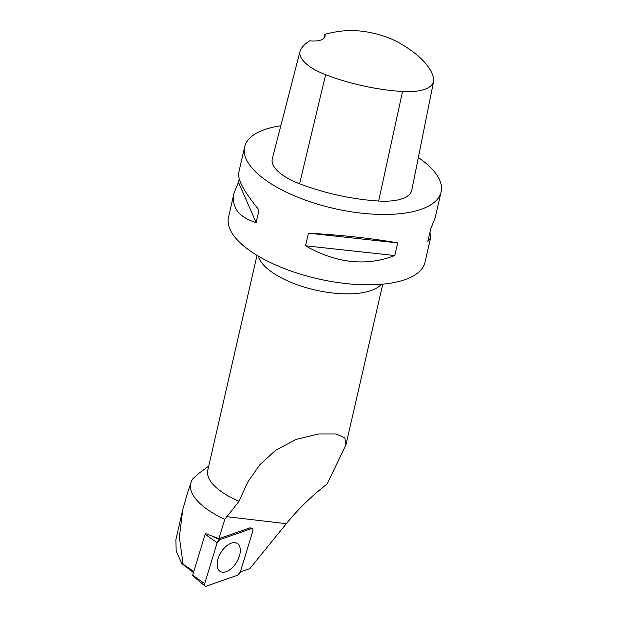 <?xml version="1.0" encoding="UTF-8"?>
<svg xmlns="http://www.w3.org/2000/svg" width="617" height="617" viewBox="0 0 617 617"><rect width="100%" height="100%" fill="white"/><g stroke="black" fill="none" stroke-linecap="round" stroke-linejoin="round"><path stroke-width="0.93" d="M193.09 575.869A0.841 0.478 -58.8 0 1 192.674 575.206L205.145 534.291A0.841 0.478 -58.8 0 1 205.638 533.589M251.165 528.707L219.752 539.659A3.201 1.805 121.2 0 0 217.169 542.721L204.69 583.636A3.201 1.805 121.2 0 0 204.998 586.011A3.201 1.805 121.2 0 0 206.279 586.15L237.692 575.198A3.201 1.805 121.2 0 0 240.275 572.136L252.746 531.222A3.201 1.805 121.2 0 0 252.183 528.692A3.201 1.805 121.2 0 0 251.165 528.707L249.523 527.982M218.41 569.622A16.381 9.232 121.2 0 0 219.86 571.188A16.381 9.232 121.2 0 0 235.154 564.393A16.381 9.232 121.2 0 0 239.034 545.243A16.381 9.232 121.2 0 0 236.835 543.215A16.381 9.232 121.2 0 0 221.835 551.097A16.381 9.232 121.2 0 0 218.41 569.622M257.011 255.345L207.775 470.308A64.507 25.621 12.9 0 0 235.532 499.739A64.507 25.621 12.9 0 0 239.01 501.305L247.725 482.139L259.649 464.948L275.706 450.225L296.245 439.35L318.704 433.967L336.08 433.975L344.864 437.885L345.929 444.957L327.118 483.998C311.824 495.829 298.212 509.064 286.288 523.71L249.816 568.627L240.345 571.928M239.01 501.305L224.812 519.367A78.182 31.051 12.9 0 1 191.054 482.324A78.182 31.051 12.9 0 1 193.098 478.491L199.283 473.023M250.541 527.998A2.931 1.65 121.2 0 0 250.463 527.967A2.931 1.65 121.2 0 0 249.638 527.944L218.865 538.672L224.812 519.367M187.853 491.903L182.786 509.465L179.354 537.145L183.118 564.216L181.907 563.591L176.177 551.259L175.899 539.582L182.794 509.465M218.865 538.672L205.6 533.574M193.807 571.473L183.118 564.216M239.203 178.961L238.455 182.246L234.051 193.067L228.506 217.269A100.787 40.028 12.9 0 0 271.881 263.258A100.787 40.028 12.9 0 0 424.997 262.271L430.543 238.069L429.995 232.054M280.82 125.775A100.787 40.028 12.9 0 0 244.617 146.939A100.787 40.028 12.9 0 0 287.985 192.928A100.787 40.028 12.9 0 0 441.101 191.941A100.787 40.028 12.9 0 0 418.341 157.551M441.101 191.941L435.147 217.948L430.743 228.768L427.851 241.394L430.543 238.069M234.051 193.067C231.213 207.289 238.571 217.145 256.14 222.637L259.032 210.011C244.317 192.08 237.522 179.724 238.663 172.945L244.617 146.939M394.803 255.538L397.687 242.921C372.568 238.432 342.813 235.185 308.407 233.164L305.523 245.79C336.358 263.343 366.12 266.598 394.803 255.538L305.523 245.79M324.766 34.328A20.16 8.006 12.9 0 1 324.982 36.534A20.16 8.006 12.9 0 1 309.557 40.83A109.841 43.622 12.9 0 0 300.934 49.175A45.342 18.009 12.9 0 0 300.055 51.226L272.313 158.739A48.381 19.212 12.9 0 0 299.592 183.773A112.88 44.833 12.9 0 0 378.645 201.042A48.381 19.212 12.9 0 0 411.794 190.206L433.612 81.344A45.342 18.009 12.9 0 0 433.566 78.189A109.841 43.622 12.9 0 0 399.577 43.059A45.342 18.009 12.9 0 0 343.87 30.85A109.841 43.622 12.9 0 0 324.766 34.328L323.771 38.478M300.055 51.226A45.342 18.009 12.9 0 0 325.622 74.696A109.841 43.622 12.9 0 0 402.539 91.501A45.342 18.009 12.9 0 0 433.612 81.344M256.14 222.637L238.455 182.246M397.687 242.921L308.407 233.164M193.468 572.599L181.907 563.591M237.684 575.198L240.283 572.129L252.746 531.237C253.163 529.278 252.631 528.437 251.15 528.715L219.76 539.659L217.161 542.729L204.697 583.62C204.281 585.579 204.813 586.42 206.294 586.142L237.684 575.198M212.688 536.528L219.752 539.659M192.674 575.206L204.69 583.636M217.169 542.721L205.145 534.291M381.321 284.275A64.507 25.621 -167.1 0 1 285.841 280.079A64.507 25.621 -167.1 0 1 258.253 256.094M226.763 516.668L286.288 523.71M402.539 91.501L378.645 201.042M325.622 74.696L299.592 183.773M250.379 527.928L252.183 528.692M192.751 575.831L204.998 586.011M382.764 284.152L345.929 444.957M208.739 466.12L198.797 473.378M191.054 482.324L187.206 493.847"/></g></svg>
